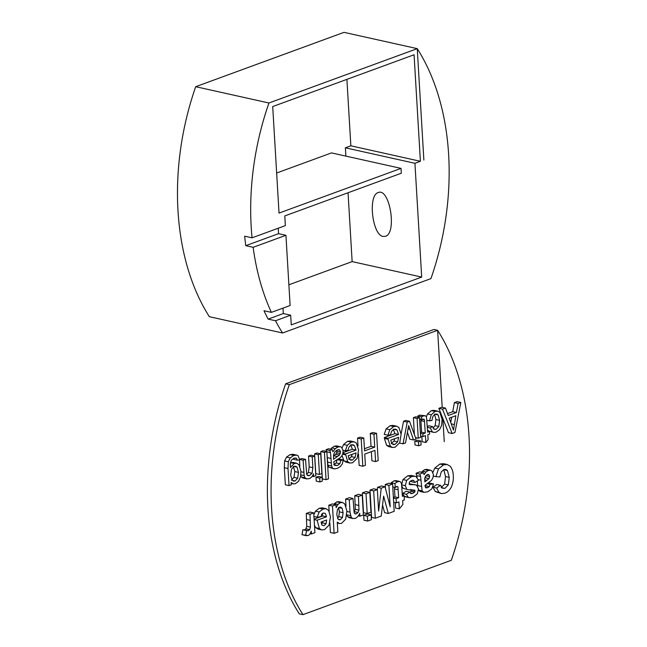 <?xml version="1.0" encoding="UTF-8"?>
<svg xmlns="http://www.w3.org/2000/svg" width="647" height="647" viewBox="0 0 647 647"><rect width="100%" height="100%" fill="white"/><g stroke="black" fill="none" stroke-linecap="round" stroke-linejoin="round"><path stroke-width="0.97" d="M282.585 332.987L430.934 278.622A220.182 146.966 102.5 0 0 417.25 48.646L268.942 102.994A220.182 146.966 102.5 0 0 252.047 237.821L285.359 225.617L284.785 215.928L401.326 173.226L401.035 168.382L279.027 213.089L272.702 106.561L414.072 54.76L420.396 161.289L414.929 163.295L421.69 277.086L291.263 324.883L290.681 315.194L275.509 320.758A220.182 146.966 102.5 0 0 282.585 332.987L209.353 316.69A220.182 146.966 -77.5 0 1 195.709 86.698L344.018 32.35L417.25 48.646L423.866 160.019L417.25 48.646M278.242 228.221L278.566 233.656L285.942 235.298L253.147 247.316L245.771 245.674A220.182 146.966 -77.5 0 1 244.671 236.179L252.047 237.821M268.942 102.994L195.709 86.698M275.509 320.758L268.133 319.117A220.182 146.966 -77.5 0 1 264.008 310.73L271.384 312.372L290.107 305.513L285.942 235.298M253.147 247.316A220.182 146.966 102.5 0 0 271.384 312.372M401.035 168.382L331.49 152.91L276.649 173.008M420.396 161.289L350.852 145.81L345.377 147.815L414.929 163.295M383.137 236.454C372.26 235.168 367.747 195.216 378.196 192.588C389.631 187.266 397.266 233.106 385.466 236.309L383.137 236.454M278.566 233.656L245.771 245.674M282.99 308.118L283.313 313.552L290.681 315.194M283.313 313.552L268.133 319.117M346.905 79.371L350.852 145.81M345.377 147.815L345.87 156.105M348.054 192.749L352.138 261.606L288.877 284.793M421.69 277.086L352.138 261.606M449.228 418.148L455.86 415.722L453.442 430.109L449.228 418.148M451.323 423.874L454.186 424.513M450.757 422.337L451.727 417.234M447.538 413.595L452.746 411.686L454.404 402.628L457.154 401.625L460.842 402.442L458.092 403.453L456.434 412.503L448.25 415.503L445.476 408.071L442.524 409.155L452.156 433.514L454.946 432.487L460.842 402.442M442.524 409.155L438.836 408.338L442.863 418.52L444.254 441.683L442.863 418.52L448.468 432.689L452.156 433.514M438.836 408.338L441.788 407.254L445.476 408.071M452.746 411.686L456.434 412.503M454.404 402.628L458.092 403.453M418.035 417.275L417.816 416.078L421.496 416.894L422.022 419.733L423.914 419.151L424.367 419.652L425.281 433.013L422.863 433.902L423.017 436.507L425.435 435.617L425.847 442.524L428.12 439.637L427.829 434.744L429.592 434.097L429.43 431.492L427.667 432.139L426.462 416.903L425.362 415.77L423.3 415.932L421.496 416.894M419.579 419.183L422.022 419.733M417.816 416.078L419.612 415.115L423.3 415.932M419.612 415.115L425.362 415.77M427.61 431.088L429.43 431.492M421.836 436.24L422.159 441.707L425.847 442.524M420.574 435.957L423.017 436.507M420.421 433.353L422.863 433.902M420.372 432.641L421.593 432.196L425.281 433.013M421.593 432.196L420.906 420.631L424.594 421.456M420.906 420.631L420.679 418.835M422.839 419.313L424.367 419.652M423.809 419.127L423.073 419.216M414.395 434.574L413.393 417.663L415.795 416.781L419.482 417.598L417.08 418.48L418.253 438.254L420.655 437.372L419.482 417.598M415.528 437.647L418.253 438.254M413.393 417.663L417.08 418.48M390.715 440.178L398.633 437.283L397.638 441.869L394.937 444.44L393.327 444.578L391.847 443.591L390.715 440.178M392.074 443.802L394.937 444.44M391.249 443.616L393.95 441.052L397.638 441.869M393.95 441.052L394.759 438.698M387.909 435.237L390.424 434.752L391.718 431.12L393.918 429.325L395.584 429.163L396.983 429.972L398.601 434.477L388.03 438.351L388.071 439.248L390.319 446.187L392.503 447.457L395.131 447.182L399.749 442.677L401.124 434.258L398.867 427.416L396.66 426.219L393.764 426.567L389.809 429.729L387.909 435.237L384.221 434.412L386.122 428.904L389.809 429.729M386.122 428.904L390.084 425.742L393.764 426.567M390.084 425.742L392.972 425.402L396.66 426.219M392.503 447.457L388.815 446.632L386.639 445.362L390.319 446.187M386.639 445.362L384.383 438.431L388.071 439.248M384.383 438.431L384.342 437.534L388.03 438.351M384.342 437.534L394.913 433.66L398.601 434.477M394.913 433.66L393.295 429.147M393.999 429.309L396.983 429.972M442.2 407.343L437.623 330.31L442.208 407.351M437.623 330.31L289.314 384.658A220.182 146.966 102.5 0 0 302.958 614.65L451.307 560.286A220.182 146.966 102.5 0 0 437.623 330.31L433.935 329.493L285.626 383.841L289.314 384.658M427.546 483.358L429.851 483.099L433.539 483.916L430.085 484.312L429.293 486.56L427.764 487.692L425.71 487.773L425.047 485.832L425.014 485.307L431.5 480.365L432.98 477.769L433.377 474.574L431.881 470.846L430.457 470.183L428.322 470.458L426.025 471.97L424.084 474.672L423.462 472.698L419.749 474.057L420.59 476.451L422.095 490.847L423.947 492.318L427.732 491.793L431.816 488.889L433.539 483.916M423.947 492.318L420.259 491.502L418.407 490.03M417.663 486.148L417.38 480.939M417.169 477.559L416.061 473.24L419.774 471.873L423.462 472.698M421.407 472.237L424.634 469.641L426.769 469.366L430.457 470.183M425.087 486.293L426.219 484.304M393.384 497.486L394.961 496.912L394.371 487.223M391.33 483.738L391.184 482.694L394.096 480.826L395.956 480.624L399.644 481.441L397.784 481.651L394.872 483.519L395.43 487.458L396.91 486.398L397.937 486.956L398.649 497.729L396.085 498.667L396.328 502.84L398.892 501.902L399.312 508.882L402.895 504.45L402.66 500.519L404.383 499.888L404.132 495.723L402.41 496.354L401.561 484.085L400.922 482.233L399.644 481.441M399.312 508.882L395.624 508.065L395.301 502.614M313.835 514.745L315.485 511.154L319.278 508.243L322.384 507.871L326.072 508.688L322.966 509.068L319.173 511.979L317.151 517.188L320.936 516.694L321.721 514.203L323.16 512.99L325.401 513.483L326.525 516.783L317.127 520.22L319.4 528.502L321.737 529.909L324.568 529.594L329.064 525.097L330.447 516.727L328.644 510.426L326.072 508.688M321.737 529.909L318.049 529.084L315.712 527.677L314.466 525.356M314.102 519.161L320.766 516.718M320.944 516.654L322.837 515.958L322.271 513.54M346.016 506.189L345.595 499.055L349.348 497.68L353.036 498.505L349.283 499.88L350.011 512.165L351.297 517.535L352.947 518.546L355.252 518.352C357.176 517.543 358.664 515.861 359.724 513.289L359.894 516.193L363.379 514.915L362.207 495.141L358.454 496.516L358.98 510.119L358.026 512.481L356.319 513.872L354.993 513.823L354.119 512.642L353.036 498.505M354.006 512.068L355.292 509.294L354.766 495.699L358.519 494.324L362.207 495.141M352.947 518.546L349.259 517.729L347.609 516.71L346.752 514.786M367.65 521.037L363.962 520.212L363.671 515.376L367.423 514.001L371.111 514.818L367.359 516.193L367.65 521.037L371.394 519.662L371.111 514.818M377.29 489.585L377.541 487.353L381.229 488.17L378.624 511.081L377.347 489.593L373.659 488.776L369.987 490.119L371.613 517.414L375.292 518.231L381.22 516.063L383.631 496.16L388.289 513.475L384.601 512.65L382.555 505.048M377.541 487.353L381.35 485.954L385.038 486.779L381.229 488.17M385.45 488.388L385.224 484.538L388.896 483.196L392.583 484.013L388.912 485.355L390.181 506.844L385.038 486.779M412.527 480.22L413.692 480.478L414.808 482.452L411.12 481.627L410.845 480.778M409.058 483.762L415.39 484.846L409.357 484.466L409.446 481.999L411.589 480.454L413.692 480.478L413.037 480.252M404.812 496.67L409.292 497.697L404.157 496.16M403.615 495.602L402.628 493.475L406.114 491.267L409.794 492.084L406.316 494.292L408.492 497.486M409.858 492.262L411.007 491.316L410.942 489.286M403.032 488.307L408.516 489.811L403.032 488.307L401.795 486.067M401.625 484.846L402.976 479.573L407.675 475.852L411.088 475.416L414.776 476.232L411.363 476.669L406.664 480.397L405.313 485.662L406.712 489.124M432.924 472.367L434.784 468.104L439.855 464.045L443.478 463.673L447.166 464.489L443.543 464.861L438.472 468.929L435.932 476.645L439.863 476.936L441.23 471.946L443.858 469.56L445.759 469.382L447.457 470.482L449.236 477.365L448.306 484.918L444.893 488.388L442.152 488.137L440.502 485.323L436.668 488.056L438.965 492.351L441.472 493.588L444.974 493.176C447.57 492.238 449.705 490.167 451.388 486.965C452.973 483.244 453.604 479.411 453.28 475.464C453.118 471.598 452.083 468.517 450.166 466.22L447.166 464.489M441.472 493.588L435.277 491.534L432.98 487.24L436.814 484.506L440.502 485.323M441.205 487.571L444.618 484.093L445.548 476.548L443.729 469.625M319.472 474.453L315.785 473.628L314.604 453.862L317.014 452.981L320.702 453.798L318.292 454.679L319.472 474.453L321.874 473.572L320.702 453.798M342.101 447.845L343.573 444.497L347.528 441.335L350.423 440.995L354.111 441.812L351.216 442.16L347.261 445.322L345.361 450.83L347.876 450.344L349.17 446.713L351.37 444.918L353.036 444.756L354.435 445.565L356.052 450.069L345.482 453.943L347.771 461.78L349.954 463.042L352.583 462.775L357.193 458.27L358.575 449.851L356.319 443.009L354.111 441.812M349.954 463.042L346.266 462.225L344.083 460.955L341.996 455.617M343.039 452.665L352.364 449.244L350.747 444.74M426.381 416.749L427.538 413.983L431.339 410.627L434.024 410.327L437.712 411.152L435.019 411.452L431.226 414.8L429.551 420.873L431.937 420.437L432.924 416.272L435.213 414.193L436.782 414.048L438.181 414.953L439.612 420.34L438.82 426.494L435.981 429.398L433.878 429.139L432.511 426.575L430.206 427.934L432.358 431.864L433.773 432.422L436.24 432.115L439.556 429.665L441.65 425.225L442.079 419.345L439.863 412.374L437.712 411.152M433.773 432.422L428.67 431.048L427.53 429.81M427.343 426.632L428.824 425.758L432.511 426.575M433.086 428.16L435.132 425.669L435.932 419.523L434.493 414.129M418.698 445.775L415.01 444.95L414.784 441.1L417.186 440.219L420.873 441.036L418.472 441.917L418.698 445.775L421.1 444.893L420.873 441.036M399.531 443.041L403.049 443.826L405.515 442.92L408.621 425.613L413.514 439.992L409.826 439.167L407.456 432.382M401.1 433.975L403.55 421.262L405.79 420.445L409.478 421.262L407.238 422.087L403.049 443.826M295.089 457.963L296.463 458.27L297.41 460.163L293.722 459.346L293.495 458.432M290.446 462.726L293.018 462.427L296.706 463.244L294.223 463.503L290.454 467.53L290.374 463.163L291.441 460.106L293.964 458.23L296.463 458.27M289.031 485.606L285.343 484.781L284.324 467.692L284.615 460.907L286.572 457.073L290.099 454.639L292.954 454.275L296.641 455.1L293.787 455.464L290.26 457.898L288.303 461.732L288.012 468.517L289.031 485.606L291.247 484.797L291.101 482.411L293.228 483.891L295.412 483.721L298.615 481.214L300.523 476.734L300.944 471.251L298.922 464.781L296.706 463.244M333.69 464.692L336.157 462.928L337.168 459.572L339.546 459.16L343.233 459.977L340.856 460.397L339.845 463.753L337.378 465.508L334.58 465.379L333.69 461.861L340.007 457.85L341.681 456.119L342.805 453.725L343.12 450.91L341.616 447.295L340.249 446.705L337.936 447.028L335.332 448.646L332.89 451.824L332.259 449.56L329.752 450.482L330.504 452.625L331.571 466.002L332.453 467.999L334.216 468.897L337.2 468.412L340.379 466.527L342.376 463.753L343.233 459.977M332.259 449.56L328.571 448.743L326.064 449.665L326.816 451.8L327.883 465.185L328.765 467.183L334.216 468.897M330.439 449.155L334.248 446.204L336.561 445.88L340.249 446.705M304.219 529.99L305.999 528.801L306.743 526.31L306.29 513.459L310.042 512.084L313.73 512.909L309.978 514.284L310.431 527.127L309.687 529.626L308.393 530.726L306.573 530.516L305.683 535.506L306.443 535.74L301.995 534.681L302.893 529.699L307.309 530.791M367.197 513.516L363.509 512.691L362.336 492.925L366.089 491.55L369.777 492.367L366.024 493.742L367.197 513.516L370.949 512.141L369.777 492.367M329.153 511.373L328.789 505.218L332.275 503.94L335.955 504.765L332.477 506.035L334.095 533.33L337.847 531.955L337.265 522.129L339.384 523.52L341.535 523.374L345.668 519.177L346.913 510.928L344.722 503.892L342.595 502.525L340.362 502.695L338.033 504.377L336.133 507.669L335.955 504.765M333.795 504.28L336.675 501.87L338.907 501.7L342.595 502.525M334.095 533.33L330.407 532.513L329.841 522.905M301.373 476.993L305.06 477.809L306.775 478.893L303.087 478.076L301.373 476.993L300.718 475.642M299.844 466.414L299.456 459.847M299.723 459.313L301.834 458.545L305.521 459.362L303.111 460.243L304.163 475.61L305.06 477.809M306.686 474.308L308.384 472.439L309.185 466.875L308.546 456.078L310.948 455.197L314.636 456.022L312.234 456.903L312.873 467.7L312.072 473.264L309.501 475.594L307.794 475.594L306.694 474.34L305.521 459.362M319.917 481.975L316.229 481.15L316.003 477.3L318.405 476.418L322.093 477.235L319.691 478.117L319.917 481.975L322.319 481.093L322.093 477.235M326.056 479.718L322.368 478.901L320.75 451.606L323.152 450.724L326.84 451.549L324.438 452.431L326.056 479.718L328.458 478.845L326.84 451.549M358.454 453.968L359.142 465.428L362.83 466.244L365.418 465.298L364.754 454.089L374.92 450.361L375.592 461.57L371.904 460.753L371.362 451.671M357.993 446.09L357.516 438.132L360.104 437.186L363.792 438.003L361.204 438.957L362.83 466.244M364.431 448.743L371.046 446.325L370.278 433.458L372.874 432.511L376.562 433.328L373.966 434.274L374.734 447.142L364.56 450.87L363.792 438.003M375.592 461.57L378.18 460.624L376.562 433.328M357.516 438.132L361.204 438.957M371.046 446.325L374.734 447.142M370.278 433.458L373.966 434.274M320.75 451.606L324.438 452.431M316.003 477.3L319.691 478.117M312.202 476.265L313.649 476.58L315.809 475.788L314.636 456.022M306.775 478.893L309.161 478.683C311.061 477.963 312.501 476.329 313.48 473.774L313.649 476.58M300.831 474.866L304.163 475.61M299.747 459.491L303.111 460.243M308.247 475.723L307.794 475.594M307.099 475.06L309.501 475.594M308.384 472.439L312.072 473.264M308.546 456.078L312.234 456.903M424.812 481.902L424.747 478.254L425.54 476.2L427.416 474.558L428.961 474.809L429.665 476.491L429.034 478.602L424.812 481.902M424.739 478.408L425.346 477.785L429.034 478.602M425.346 477.785L425.977 475.674L429.665 476.491M427.61 474.51L428.29 474.461M427.117 483.649L430.085 484.312M418.472 490.046L422.095 490.847M418.31 479.645L420.987 480.244M416.903 475.634L420.59 476.451M416.061 473.24L419.749 474.057M422.337 471.145L426.025 471.97M424.634 469.641L428.322 470.458M426.236 487.943L425.71 487.773M425.281 487.134L427.764 487.692M425.605 485.735L429.293 486.56M393.659 502.25L396.328 502.84M393.416 498.077L396.085 498.667M394.961 496.912L398.649 497.729M396.482 486.633L397.937 486.956M392.745 486.859L395.43 487.458M391.184 482.694L394.872 483.519M394.096 480.826L397.784 481.651M402.353 495.319L404.132 495.723M337.588 518.32L338.777 516.605L339.416 511.866L338.51 507.515M339.416 511.866L343.096 512.683L342.465 517.422L340.314 519.735L339.109 519.832L337.969 519.056L336.796 514.478L337.427 509.553L339.546 507.216L340.823 507.135L342.198 508.332L343.096 512.683M338.891 507.596L342.198 508.332M338.187 519.258L340.314 519.735M338.777 516.605L342.465 517.422M328.789 505.218L332.477 506.035M334.345 503.56L338.033 504.377M336.675 501.87L340.362 502.695M362.336 492.925L366.024 493.742M306.29 513.459L309.978 514.284M310.204 533.686L311.417 533.953L314.903 532.675L313.73 512.909M301.995 534.681L308.215 535.587L309.808 534.357L311.256 531.147L311.417 533.953M304.705 529.909L308.393 530.726M305.999 528.801L309.687 529.626M306.743 526.31L310.431 527.127M321.041 522.064L326.646 520.002L326.064 523.682L324.107 525.671L322.085 525.194L321.041 522.064M322.133 525.235L324.107 525.671M321.47 524.175L322.376 522.865L326.064 523.682M322.376 522.865L322.837 521.401M313.941 516.476L317.151 517.188M315.485 511.154L319.173 511.979M319.278 508.243L322.966 509.068M315.712 527.677L319.4 528.502M314.127 519.557L317.127 520.22M322.837 515.958L326.525 516.783M323.16 512.99L325.401 513.483M345.595 499.055L349.283 499.88M355.429 513.969L354.993 513.823M354.588 513.483L356.319 513.872M354.338 511.664L358.026 512.481M355.292 509.294L358.98 510.119M354.766 495.699L358.454 496.516M358.341 515.845L359.894 516.193M347.609 516.71L351.297 517.535M346.849 514.81L350.431 515.61M363.671 515.376L367.359 516.193M388.289 513.475L394.201 511.308L392.583 484.013M369.987 490.119L373.675 490.944L375.292 518.231M377.347 489.593L373.675 490.944M385.224 484.538L388.912 485.355M414.808 482.452L418.52 480.268L416.053 476.629L414.776 476.232M409.308 484.393L410.651 484.692L409.357 484.466M409.292 497.697L412.899 497.228L417.307 493.823L418.504 488.97L416.563 485.137L415.39 484.846M402.628 493.475L406.316 494.292M410.166 492.941L412.608 493.491L410.772 493.532L409.794 492.084M411.233 493.669L410.772 493.532M411.007 491.316L414.695 492.132L412.608 493.491M411.371 490.094L415.059 490.919L414.695 492.132M408.516 489.811L414.63 490.102L415.059 490.919M401.666 484.854L405.313 485.662M402.976 479.573L406.664 480.397M407.675 475.852L411.363 476.669M433.344 476.071L435.932 476.645M434.784 468.104L438.472 468.929M439.855 464.045L443.543 464.861M435.277 491.534L438.965 492.351M432.98 487.24L436.668 488.056M441.658 487.668L444.893 488.388M444.618 484.093L448.306 484.918M445.548 476.548L449.236 477.365M443.777 469.665L447.457 470.482M314.604 453.862L318.292 454.679M333.528 459.233L333.642 454.517L335.097 451.606L337.516 449.859L339.707 449.972L340.557 451.946L339.44 455.092L333.528 459.233M333.456 455.852L335.753 454.275L339.44 455.092M335.753 454.275L336.634 452.827L340.322 453.644M336.634 452.827L336.869 451.121L340.557 451.946M336.869 451.121L336.715 450.239M338.284 449.657L339.707 449.972M337.168 459.572L340.856 460.397M328.765 467.183L332.453 467.999M327.883 465.185L331.571 466.002M326.856 451.808L330.504 452.625M326.064 449.665L329.752 450.482M331.644 447.829L335.332 448.646M334.248 446.204L337.936 447.028M334.175 464.797L337.378 465.508M336.157 462.928L339.845 463.753M348.167 455.771L356.085 452.876L355.09 457.461L352.389 460.025L350.779 460.171L349.299 459.184L348.167 455.771M349.526 459.394L352.389 460.025M348.701 459.208L351.402 456.636L355.09 457.461M351.402 456.636L352.211 454.291M343.039 450.312L345.361 450.83M343.573 444.497L347.261 445.322M347.528 441.335L351.216 442.16M344.083 460.955L347.771 461.78M342.643 454.202L345.522 454.841M342.894 453.369L345.482 453.943M352.364 449.244L356.052 450.069M351.45 444.901L354.435 445.565M291.385 480.195L293.997 477.373L294.806 471.582L293.358 466.309M294.806 471.582L298.493 472.399L297.685 478.19L295.072 481.012L293.601 481.125L292.185 480.187L290.697 475.141L291.49 469.148L294.159 466.358L295.663 466.228L297.046 467.126L298.493 472.399M293.989 466.447L297.046 467.126M292.452 480.43L295.072 481.012M293.997 477.373L297.685 478.19M297.41 460.163L299.771 459.791L297.984 455.561L296.641 455.1M290.535 462.678L294.223 463.503M284.615 460.907L288.303 461.732M286.572 457.073L290.26 457.898M290.099 454.639L293.787 455.464M413.514 439.992L416.053 439.062L409.478 421.262M403.55 421.262L407.238 422.087M414.784 441.1L418.472 441.917M426.971 420.299L429.551 420.873M427.538 413.983L431.226 414.8M431.339 410.627L435.019 411.452M428.67 431.048L432.358 431.864M427.384 427.311L430.206 427.934M433.619 428.872L435.981 429.398M435.132 425.669L438.82 426.494M435.932 419.523L439.612 420.34M435.067 414.258L438.181 414.953M285.626 383.841A220.182 146.966 102.5 0 0 299.27 613.833L302.958 614.65M300.96 471.76L303.839 472.399M309.185 466.875L312.873 467.7M424.699 479.742L427.044 480.268M417.622 485.541L421.31 486.366M394.484 488.938L398.172 489.763M306.654 519.565L310.342 520.39M355.3 504.652L358.988 505.477M346.929 511.478L350.011 512.165M333.69 455.714L337.378 456.531M327.584 462.136L331.272 462.953M327.317 457.664L331.005 458.488M284.324 467.692L288.012 468.517M408.095 428.888L409.769 429.26M337.322 523.067L339.384 523.52M291.166 483.438L293.228 483.891"/></g></svg>
